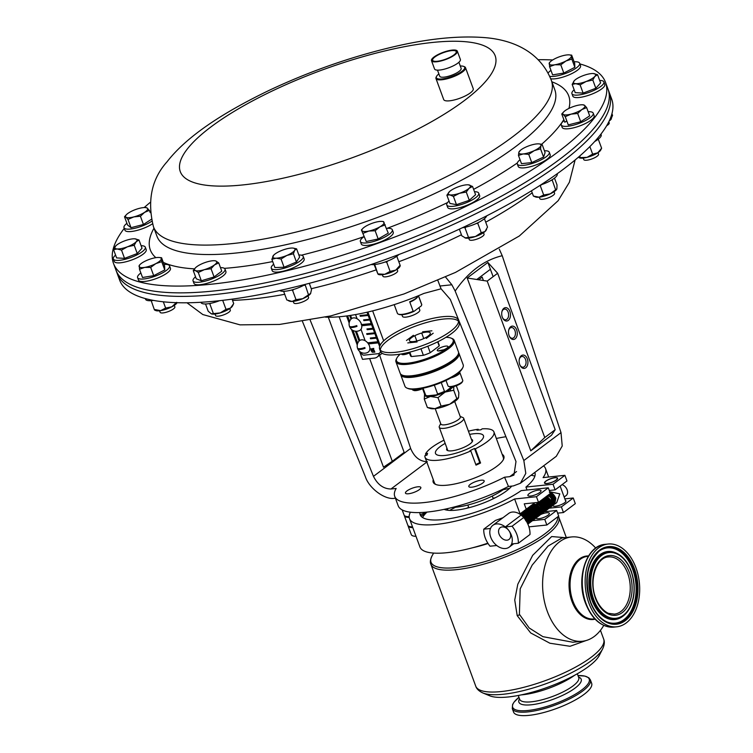 <?xml version="1.0" encoding="UTF-8"?>
<svg xmlns="http://www.w3.org/2000/svg" width="753" height="753" viewBox="0 0 753 753"><rect width="100%" height="100%" fill="white"/><g stroke="black" fill="none" stroke-linecap="round" stroke-linejoin="round"><path stroke-width="1.13" d="M471.406 439.291A13.799 3.812 159.8 0 1 467.839 445.343A13.799 3.812 159.8 0 1 451.819 450.831A13.799 3.812 159.8 0 1 446.962 448.28M452.449 507.437A36.492 10.081 -20.2 0 0 456.186 507.193A36.492 10.081 -20.2 0 0 505.574 487.897M511.739 486.099A38.234 10.561 159.8 0 1 456.026 510.167A38.234 10.561 159.8 0 1 444.157 509.357M426.979 512.087A63.346 17.498 -20.2 0 0 422.518 517.48M534.875 476.131A63.346 17.498 -20.2 0 0 531.053 475.256M521.311 694.878A39.787 10.994 -20.2 0 0 574.614 675.272M435.196 408.653L440.844 424.005A10.382 2.871 -20.2 0 0 441.089 424.353A10.382 2.871 -20.2 0 0 452.28 422.847A10.382 2.871 -20.2 0 0 460.328 416.833L454.69 401.49M440.703 423.61L439.404 426.142A13.027 3.596 -20.2 0 0 439.244 427.299A13.027 3.596 -20.2 0 0 439.554 427.732A13.027 3.596 -20.2 0 0 453.588 425.85A13.027 3.596 -20.2 0 0 463.688 418.301A13.027 3.596 -20.2 0 0 463.387 417.868A13.027 3.596 -20.2 0 0 462.813 417.52L460.187 416.437M496.34 438.472A78.641 21.724 159.8 0 1 505.931 436.712M417.774 486.805A8.189 2.259 -20.2 0 0 409.34 489.478A8.189 2.259 -20.2 0 0 405.453 493.111A8.189 2.259 -20.2 0 0 408.512 493.761A8.189 2.259 -20.2 0 0 416.946 491.088A8.189 2.259 -20.2 0 0 420.833 487.455A8.189 2.259 -20.2 0 0 417.774 486.805M481.12 480.226A8.189 2.259 -20.2 0 0 472.686 482.889A8.189 2.259 -20.2 0 0 468.799 486.532A8.189 2.259 -20.2 0 0 471.858 487.182A8.189 2.259 -20.2 0 0 480.292 484.508A8.189 2.259 -20.2 0 0 484.179 480.875A8.189 2.259 -20.2 0 0 481.12 480.226M502.298 317.192A6.711 4.367 84.1 0 0 502.731 318.161A6.711 4.367 84.1 0 0 508.633 320.129A6.711 4.367 84.1 0 0 509.894 311.488A6.711 4.367 84.1 0 0 505.771 307.648A6.711 4.367 84.1 0 0 502.016 311.29A6.711 4.367 84.1 0 0 502.298 317.192M502.562 317.813A5.393 3.511 84.1 0 0 505.658 319.799A5.393 3.511 84.1 0 0 508.143 312.156A5.393 3.511 84.1 0 0 504.538 309.078A5.393 3.511 84.1 0 0 501.922 311.667M519.994 365.214A5.393 3.511 84.1 0 0 523.1 367.2A5.393 3.511 84.1 0 0 525.585 359.558A5.393 3.511 84.1 0 0 521.98 356.48A5.393 3.511 84.1 0 0 519.363 359.068M519.739 364.593A6.711 4.367 84.1 0 0 520.172 365.563A6.711 4.367 84.1 0 0 526.074 367.53A6.711 4.367 84.1 0 0 527.335 358.889A6.711 4.367 84.1 0 0 523.213 355.049A6.711 4.367 84.1 0 0 519.457 358.692A6.711 4.367 84.1 0 0 519.739 364.593M509.348 336.271A5.393 3.511 84.1 0 0 512.445 338.266A5.393 3.511 84.1 0 0 514.939 330.614A5.393 3.511 84.1 0 0 511.334 327.546A5.393 3.511 84.1 0 0 508.708 330.125M509.094 335.65A6.711 4.367 84.1 0 0 509.517 336.619A6.711 4.367 84.1 0 0 515.428 338.596A6.711 4.367 84.1 0 0 516.68 329.946A6.711 4.367 84.1 0 0 512.558 326.115A6.711 4.367 84.1 0 0 508.802 329.748A6.711 4.367 84.1 0 0 509.094 335.65M437.832 280.417L441.07 288.804L423.911 293.425A97.513 26.939 159.8 0 1 341.984 316.514A97.513 26.939 159.8 0 1 325.352 317.117M502.176 454.341A37.641 10.401 159.8 0 1 503.861 456.186A37.641 10.401 159.8 0 1 486.014 472.903A37.641 10.401 159.8 0 1 447.244 485.167A37.641 10.401 159.8 0 1 433.201 482.184A37.641 10.401 159.8 0 1 433.286 479.68M433.417 482.635A37.641 10.401 159.8 0 1 433.634 480.63M502.524 455.283A37.641 10.401 159.8 0 1 503.992 456.676M441.07 288.804L450.294 299.402L515.993 461.542L513.932 475.077L509.743 476.658L504.557 477.204A78.641 21.724 159.8 0 1 394.723 496.34A78.641 21.724 159.8 0 1 396.163 488.462L390.976 488.998C383.456 488.866 377.62 484.65 373.469 476.348L310.18 320.147M302.471 321.475L365.478 476.988C369.262 488.622 385.432 500.312 394.883 498.241L395.4 498.185M499.277 249.149L502.223 255.709C483.953 260.133 468.262 271.918 455.16 291.044L451.847 284.775L445.531 277.01M451.847 284.775L439.884 286.018M359.567 351.359L362.504 359.341L374.382 358.108A10.486 7.417 -126.9 0 0 377.197 357.035A10.486 7.417 -126.9 0 0 379.427 353.176M383.672 340.855L372.641 310.876M366.956 315.573L366.673 314.82M363.595 347.933A3.276 2.315 -126.9 0 0 364.499 348.488M355.529 325.993A3.276 2.315 -126.9 0 0 356.433 326.548M346.549 315.978L349.166 323.075M351.5 329.419L357.233 345.015M339.132 316.787L392.304 461.297L404.154 452.393L369.648 358.597M328.308 317.211L383.493 467.189L392.304 461.297M373.469 476.348L410.63 448.44L379.644 355.2M410.63 448.44C414.291 457.109 419.854 461.523 427.318 461.702M520.379 483.266L525.792 473.383L523.834 460.535L561.004 432.627L562.227 446.011L556.298 456.299L520.379 483.266L513.33 485.93L508.463 486.438A78.641 21.724 159.8 0 1 398.205 505.8L394.723 496.34M508.463 486.438L504.557 477.204M523.834 460.535L455.16 291.044M483.426 280.521L482.165 277.104L478.616 279.777M487.21 281.104L544.767 437.54L555.196 429.699L497.648 273.273L487.21 281.104L467.189 278.008L487.888 262.458L493.121 276.671M487.888 262.458L497.648 273.273M544.767 437.54L530.771 450.821L551.469 435.272L555.196 429.699M530.771 450.821L467.189 278.008M561.004 432.627L502.223 255.709M426 455.386L425.492 453.993L427.563 453.372L426.979 455.094L424.899 455.716A36.699 10.137 -20.2 0 0 425.04 457.269A36.699 10.137 -20.2 0 0 438.735 460.177A36.699 10.137 -20.2 0 0 470.804 450.943L476.018 465.128A36.699 10.137 -20.2 0 0 480.565 463.001L479.746 462.681L475.802 464.526M503.277 459.763A36.699 10.137 -20.2 0 0 503.324 457.457L493.93 431.921A36.699 10.137 -20.2 0 0 482.165 428.843L480.913 429.784L476.95 430.189L478.202 429.257L478.484 430.029M480.565 463.001L475.35 448.807A36.699 10.137 -20.2 0 0 493.93 431.921M445.164 443.385A25.564 7.059 -20.2 0 0 435.498 453.419A25.564 7.059 -20.2 0 0 445.032 455.443A25.564 7.059 -20.2 0 0 471.35 447.113A25.564 7.059 -20.2 0 0 483.473 435.771A25.564 7.059 -20.2 0 0 473.938 433.737A25.564 7.059 -20.2 0 0 469.608 434.396M478.202 429.257A36.699 10.137 -20.2 0 0 468.432 431.196M443.988 440.194A36.699 10.137 -20.2 0 0 425.492 453.993M425.04 457.269L434.434 482.805A36.699 10.137 -20.2 0 0 435.968 484.537M479.746 462.681L474.522 448.487L469.976 450.623L470.804 450.943M475.35 448.807L474.522 448.487M522.384 516.031L525.189 519.401M523.674 517.518A6.551 4.631 53.1 0 1 525.82 520.822M521.773 515.504A5.629 3.276 57.9 0 1 525.933 520.267A5.629 3.276 57.9 0 1 526.112 520.803M519.928 514.177L520.408 514.139C523.09 514.468 525.246 516.436 526.855 520.041L527.364 523.062M519.749 514.064L520.775 513.866C523.439 514.205 525.556 516.191 527.147 519.824L527.589 523.523M522.554 514.327A5.629 3.276 57.9 0 1 527.251 519.278A5.629 3.276 57.9 0 1 527.665 522.168M519.815 514.035L521.725 513.151C524.408 513.48 526.563 515.447 528.173 519.052L527.9 524.201M520.427 513.49L522.093 512.878C524.756 513.217 526.874 515.203 528.465 518.836L527.919 524.239M523.872 513.339A5.629 3.276 57.9 0 1 528.568 518.29A5.629 3.276 57.9 0 1 528.983 521.18M521.132 513.047L523.043 512.162C525.726 512.492 527.881 514.459 529.491 518.064L528.352 523.815M521.744 512.501L523.41 511.889C526.074 512.228 528.192 514.214 529.783 517.848L529.058 523.373M525.189 512.351A5.629 3.276 57.9 0 1 529.886 517.302A5.629 3.276 57.9 0 1 530.3 520.191M522.45 512.059L524.361 511.174C527.044 511.494 529.199 513.461 530.809 517.076L529.67 522.827M523.062 511.503L524.728 510.892C527.392 511.24 529.51 513.226 531.1 516.859L530.366 522.384M526.507 511.353A5.629 3.276 57.9 0 1 531.204 516.304A5.629 3.276 57.9 0 1 531.618 519.203M523.768 511.071L525.679 510.186C528.361 510.506 530.517 512.473 532.126 516.087L530.987 521.838M524.38 510.515L526.046 509.903C528.71 510.252 530.827 512.238 532.418 515.871L531.684 521.396M527.825 510.365A5.629 3.276 57.9 0 1 532.522 515.316A5.629 3.276 57.9 0 1 532.936 518.215M525.086 510.082L526.996 509.197C529.679 509.517 531.834 511.485 533.444 515.099L532.305 520.841M525.698 509.527L527.364 508.915C530.027 509.263 532.145 511.249 533.736 514.873L533.002 520.408M529.143 509.376A5.629 3.276 57.9 0 1 533.839 514.327A5.629 3.276 57.9 0 1 534.254 517.226M526.403 509.084L528.314 508.2C530.997 508.529 533.152 510.496 534.762 514.111L533.623 519.852M527.015 508.539L528.681 507.927C531.345 508.275 533.463 510.261 535.054 513.885L534.319 519.41M530.46 508.388A5.629 3.276 57.9 0 1 535.157 513.339A5.629 3.276 57.9 0 1 535.571 516.238M527.721 508.096L529.632 507.211C532.315 507.541 534.47 509.508 536.08 513.113L534.941 518.864M528.333 507.55L529.999 506.938C532.663 507.287 534.781 509.273 536.371 512.897L535.637 518.422M531.778 507.4A5.629 3.276 57.9 0 1 536.475 512.351A5.629 3.276 57.9 0 1 536.889 515.25M529.039 507.108L530.94 506.223C533.632 506.553 535.788 508.52 537.397 512.125L536.249 517.876M529.651 506.562L531.317 505.95C533.981 506.289 536.098 508.275 537.689 511.908L536.955 517.433M533.096 506.411A5.629 3.276 57.9 0 1 537.793 511.362A5.629 3.276 57.9 0 1 538.207 514.252M530.357 506.12L532.258 505.235C534.95 505.564 537.105 507.531 538.715 511.136L537.567 516.887M530.969 505.574L532.635 504.962C535.289 505.301 537.416 507.287 539.007 510.92L538.273 516.445M534.414 505.423A5.629 3.276 57.9 0 1 539.11 510.374A5.629 3.276 57.9 0 1 539.525 513.264M531.674 505.131L533.576 504.246C536.268 504.576 538.423 506.543 540.033 510.148L538.884 515.899M532.286 504.585L533.952 503.973C536.607 504.312 538.734 506.298 540.325 509.932L539.59 515.457M535.731 504.435A5.629 3.276 57.9 0 1 540.428 509.386A5.629 3.276 57.9 0 1 540.842 512.275M532.992 504.143L541.351 509.16L540.202 514.911M529.99 534.498A20.971 14.825 -126.9 0 0 528.559 525.81A20.971 14.825 -126.9 0 0 523.73 517.48L512.059 526.243A20.971 14.825 53.1 0 1 518.318 543.261L529.99 534.498M496.754 545.511A13.629 9.638 -126.9 0 0 505.574 548.513A13.629 9.638 -126.9 0 0 509.235 547.12A13.629 9.638 -126.9 0 0 511.607 543.967A13.629 9.638 -126.9 0 0 508.755 530.432A7.342 5.186 53.1 0 1 507.042 540.174A7.342 5.186 53.1 0 1 499.06 534.131A7.342 5.186 53.1 0 1 502.166 526.931A7.342 5.186 53.1 0 1 508.755 530.432A13.629 9.638 -126.9 0 0 505.348 526.94A13.629 9.638 -126.9 0 0 496.528 523.928A13.629 9.638 -126.9 0 0 492.857 525.321A13.629 9.638 -126.9 0 0 490.485 528.484A13.629 9.638 -126.9 0 0 496.754 545.511L490.034 546.207A20.971 14.825 53.1 0 1 485.214 537.868A20.971 14.825 53.1 0 1 483.774 529.18L495.446 520.417L502.966 517.735M483.774 529.18L490.485 528.484M492.857 525.321L508.68 513.442A13.629 9.638 53.1 0 1 521.161 515.061L505.348 526.94L512.059 526.243M523.73 517.48L521.161 515.061M518.318 543.261L511.607 543.967M554.086 504.576L554.81 499.051L550.227 493.544A5.629 3.276 57.9 0 1 554.914 498.495A5.629 3.276 57.9 0 1 555.337 501.394M552.316 503.475A5.629 3.276 57.9 0 1 551.375 503.079M550.716 502.665A5.629 3.276 57.9 0 1 547.666 498.533A5.629 3.276 57.9 0 1 547.422 497.752M549.389 492.377C552.081 492.697 554.227 494.665 555.836 498.279L554.697 504.021M549.756 491.756L559.799 493.846L556.731 502.599L555.234 503.729M552.231 502.383L551.102 499.578M550.735 495.832L550.462 495.295M546.038 481.129A6.645 1.835 -20.2 0 0 544.814 482.908A6.645 1.835 -20.2 0 0 549.379 483.05A6.645 1.835 -20.2 0 0 556.062 480.094A6.645 1.835 -20.2 0 0 557.286 478.315A6.645 1.835 -20.2 0 0 552.73 478.174A6.645 1.835 -20.2 0 0 546.038 481.129M560.147 486.099L565.832 501.545M562.077 484.65A6.551 4.631 53.1 0 1 567.122 489.77A6.551 4.631 53.1 0 1 566.124 495.549L564.166 497.018M553.38 505.009L554.528 499.267L549.869 493.817A5.629 3.276 57.9 0 1 554.519 498.75A5.629 3.276 57.9 0 1 554.97 500.98M552.269 503.804A5.629 3.276 57.9 0 1 551.412 503.55M550.885 503.286A5.629 3.276 57.9 0 1 548.909 501.592M547.713 499.804A5.629 3.276 57.9 0 1 547.262 498.778A5.629 3.276 57.9 0 1 546.885 497.347M549.841 503.945A5.629 3.276 57.9 0 0 550.998 504.463L549.775 503.71M546.819 496.707A5.629 3.276 57.9 0 1 546.819 496.105M546.085 498.213L545.897 497.291M547.262 496.914A5.629 3.276 57.9 0 1 547.224 495.803L551.281 506.694L550.744 506.995M548.551 494.806L553.21 500.256L552.062 506.007M551.855 506.072L551.187 506.176M554.02 502.383A5.629 3.276 57.9 0 0 553.596 499.484A5.629 3.276 57.9 0 0 548.909 494.542L553.493 500.039L552.768 505.564M551.94 504.774A5.629 3.276 57.9 0 1 551.394 504.83M550.951 504.792A5.629 3.276 57.9 0 1 549.954 504.472M547.968 504.303L545.021 499.992M551.281 506.694L547.591 495.53A5.629 3.276 57.9 0 1 552.278 500.481A5.629 3.276 57.9 0 1 552.702 503.371M552.382 504.444A5.629 3.276 57.9 0 1 551.648 505.263A5.629 3.276 57.9 0 1 551.356 505.414M550.725 505.564A5.629 3.276 57.9 0 1 550.076 505.536M548.08 504.642A5.629 3.276 57.9 0 1 545.031 500.51A5.629 3.276 57.9 0 1 544.786 499.738M552.335 502.957A5.629 3.276 57.9 0 1 551.347 505.442L551.648 505.263M550.622 505.771A5.629 3.276 57.9 0 1 550.076 505.818M548.259 505.263A5.629 3.276 57.9 0 1 546.273 503.569M545.078 501.78A5.629 3.276 57.9 0 1 544.626 500.764A5.629 3.276 57.9 0 1 544.25 499.324M545.501 497.808A5.629 3.276 57.9 0 1 545.501 497.093M551.017 503.945A5.629 3.276 57.9 0 1 550.029 506.43L550.33 506.251A5.629 3.276 57.9 0 1 550.038 506.402M548.316 506.769A5.629 3.276 57.9 0 1 547.318 506.449M545.643 505.291A5.629 3.276 57.9 0 1 544.956 504.566M543.76 502.769A5.629 3.276 57.9 0 1 543.355 501.884M545.972 498.128A5.629 3.276 57.9 0 1 545.906 496.792L549.963 507.682L550.857 502.016L546.273 496.519A5.629 3.276 57.9 0 1 550.97 501.47A5.629 3.276 57.9 0 1 551.384 504.359M551.064 505.432A5.629 3.276 57.9 0 1 550.33 506.251M547.139 505.687L548.363 506.44A5.629 3.276 57.9 0 1 547.205 505.922M550.311 507.418L549.568 507.786M547.44 507.804A5.629 3.276 57.9 0 0 547.986 507.748L547.44 507.597M549.963 507.682L549.426 507.983M542.866 499.785A5.629 3.276 57.9 0 1 542.866 499.07M543.337 500.105A5.629 3.276 57.9 0 1 543.28 498.768L547.327 509.668L546.791 509.96M548.382 505.922A5.629 3.276 57.9 0 1 547.393 508.407M544.306 508.237A5.629 3.276 57.9 0 1 542.32 506.543M541.125 504.745A5.629 3.276 57.9 0 1 540.673 503.729A5.629 3.276 57.9 0 1 540.296 502.298M547.327 509.668L548.222 503.992L543.638 498.495A5.629 3.276 57.9 0 1 548.335 503.446A5.629 3.276 57.9 0 1 548.749 506.336M544.127 507.616A5.629 3.276 57.9 0 1 541.078 503.475A5.629 3.276 57.9 0 1 540.833 502.703M544.598 497.771L549.257 503.22L548.109 508.972M544.956 497.507L549.539 503.004L548.815 508.529M544.014 507.268L541.068 502.966M547.685 509.395L546.932 509.762M544.41 509.405L543.186 508.651M544.052 509.668L543.337 509.263M539.082 502.863L538.95 502.016M539.496 503.155L539.252 501.79M541.962 499.757L546.622 505.197L545.473 510.948M542.32 499.484L546.913 504.981L546.179 510.506M544.372 509.743A5.629 3.276 57.9 0 1 543.365 509.423M540.645 500.745L545.304 506.195L544.692 511.645L545.596 505.969L541.002 500.472A5.629 3.276 57.9 0 1 545.699 505.423A5.629 3.276 57.9 0 1 546.113 508.322M544.137 510.506A5.629 3.276 57.9 0 1 543.487 510.487M538.913 502.759A5.629 3.276 57.9 0 1 538.922 502.044M544.428 508.896A5.629 3.276 57.9 0 1 543.44 511.381M544.795 509.31A5.629 3.276 57.9 0 0 544.381 506.411A5.629 3.276 57.9 0 0 539.685 501.46L544.278 506.957L543.732 512.369L542.979 512.727M539.327 501.733L543.374 512.633L542.838 512.925M544.692 511.645L544.155 511.936M544.033 510.713A5.629 3.276 57.9 0 1 543.487 510.769M537.369 502.467L542.668 508.171L541.52 513.923M538.207 502.373L542.96 507.955L542.226 513.48M537.049 503.446A5.629 3.276 57.9 0 1 541.746 508.397A5.629 3.276 57.9 0 1 542.16 511.287M536.673 503.701A5.629 3.276 57.9 0 1 541.341 508.642A5.629 3.276 57.9 0 1 541.793 510.873M533.604 503.588L541.642 508.943L540.908 514.468M552.043 504.576A5.629 3.276 57.9 0 1 551.394 504.548M550.641 504.726L549.925 504.312M545.671 497.912L545.539 497.065M550.537 507.061L549.869 507.164M551.629 506.43L550.885 506.797M550.659 506.844L549.944 506.882M543.45 500.19L543.261 499.277M545.774 481.158A6.993 1.93 159.8 0 1 552.815 478.042A6.993 1.93 159.8 0 1 557.615 478.202A6.993 1.93 159.8 0 1 556.326 480.066A6.993 1.93 159.8 0 1 549.285 483.181A6.993 1.93 159.8 0 1 544.494 483.021A6.993 1.93 159.8 0 1 545.774 481.158M552.796 505.555A6.993 1.93 -20.2 0 0 552.824 505.687A6.993 1.93 -20.2 0 0 557.625 505.837A6.993 1.93 -20.2 0 0 564.665 502.722A6.993 1.93 -20.2 0 0 565.945 500.858A6.993 1.93 -20.2 0 0 565.409 500.416M409.152 516.643A19.136 5.29 159.8 0 1 404.06 514.986L402.187 509.913M527.015 490.015L525.933 487.059L553.041 484.245L555.112 489.883L566.971 480.969L564.901 475.341L543.073 477.6A72.476 20.02 -20.2 0 0 545.539 468.592A72.476 20.02 -20.2 0 0 543.525 465.881M425.859 512.567A19.136 5.29 159.8 0 1 420.127 514.591M408.004 525.566A19.136 5.29 -20.2 0 0 408.088 525.961A19.136 5.29 -20.2 0 0 412.804 527.618M415.995 536.277A19.136 5.29 159.8 0 1 411.279 534.621L408.088 525.961M564.844 498.872L573.231 497.997L561.38 506.901L549.276 508.162M573.231 497.997L575.311 503.635L563.451 512.539L561.38 506.901M563.451 512.539L557.625 513.141M553.041 484.245L564.901 475.341M555.112 489.883L549.285 490.485M544.428 501.056L543.657 498.957M534.837 472.413A61.115 16.886 159.8 0 1 525.933 487.059M539.732 492.528A6.993 1.93 -20.2 0 0 541.012 490.664A6.993 1.93 -20.2 0 0 536.211 490.514A6.993 1.93 -20.2 0 0 529.171 493.629A6.993 1.93 -20.2 0 0 527.891 495.493A6.993 1.93 -20.2 0 0 532.691 495.643A6.993 1.93 -20.2 0 0 539.732 492.528M536.192 517.951A6.993 1.93 -20.2 0 0 536.23 518.149A6.993 1.93 -20.2 0 0 541.021 518.309A6.993 1.93 -20.2 0 0 548.071 515.193A6.993 1.93 -20.2 0 0 549.351 513.33A6.993 1.93 -20.2 0 0 541.134 514.318M424.4 513.471A19.136 5.29 159.8 0 1 426.236 512.84M412.522 526.855A19.136 5.29 159.8 0 1 407.815 525.208L404.333 515.749A19.136 5.29 -20.2 0 0 409.199 517.405M424.993 512.906A66.791 18.458 -20.2 0 0 422.697 515.221A21.235 5.864 159.8 0 1 420.767 515.852M538.517 502.345L536.437 496.707L548.297 487.803L550.368 493.441L538.517 502.345L524.257 503.823L526.225 509.169M532.729 520.624L544.777 519.372L556.636 510.468L544.588 511.72M544.777 519.372L546.847 525.01L528.917 526.865M556.636 510.468L558.707 516.097L546.847 525.01M548.297 487.803L521.189 490.617A61.115 16.886 159.8 0 1 456.779 517.302A61.115 16.886 159.8 0 1 419.892 512.567M410.385 512.191A72.476 20.02 -20.2 0 0 409.5 518.648A72.476 20.02 -20.2 0 0 514.619 498.975L536.437 496.707M487.84 543.177A72.476 20.02 159.8 0 1 419.91 546.942L409.5 518.648M520.059 513.762L514.619 498.975M598.4 127.944A262.148 72.429 159.8 0 1 336.883 268.426A262.148 72.429 159.8 0 1 117.289 273.716A262.148 72.429 159.8 0 0 202.463 295.618A262.148 72.429 159.8 0 0 477.939 212.675A262.148 72.429 159.8 0 0 609.328 92.685A262.148 72.429 159.8 0 1 598.4 127.944M119.652 280.125A262.148 72.429 -20.2 0 0 339.236 274.836A262.148 72.429 -20.2 0 0 600.753 134.354A262.148 72.429 -20.2 0 0 611.69 99.095L608.029 89.146A262.148 72.429 159.8 0 1 476.63 209.136A262.148 72.429 159.8 0 1 201.164 292.089A262.148 72.429 159.8 0 1 115.99 270.186L119.652 280.125M401.867 314.726L402.488 316.392A9.224 2.551 -20.2 0 0 405.923 317.126A9.224 2.551 -20.2 0 0 415.43 314.123A9.224 2.551 -20.2 0 0 419.807 310.02L418.932 307.657M394.205 304.636L397.396 313.323A12.942 3.577 -20.2 0 0 398.271 314.105A12.942 3.577 -20.2 0 0 402.224 314.349A12.942 3.577 -20.2 0 0 413.171 311.253L414.028 311.337L421.313 305.859L421.746 304.814A12.942 3.577 -20.2 0 0 421.689 304.391L418.489 295.703M409.698 301.793A12.942 3.577 -20.2 0 0 418.047 296.089L417.68 296.814A12.312 3.398 159.8 0 1 410.545 301.887L409.698 301.793L413.171 311.253M421.746 304.814L418.404 295.741M414.028 311.337A12.312 3.398 159.8 0 1 402.789 314.65A12.312 3.398 159.8 0 1 399.024 314.415L398.271 314.105M579.895 63.93A262.148 72.429 159.8 0 1 605.534 82.378A262.148 72.429 159.8 0 1 594.606 117.637A262.148 72.429 159.8 0 1 333.09 258.119A262.148 72.429 159.8 0 1 113.496 263.409A262.148 72.429 159.8 0 1 124.254 228.375M605.534 82.378L608.029 89.146A262.148 72.429 159.8 0 1 597.091 124.414A262.148 72.429 159.8 0 1 335.584 264.896A262.148 72.429 159.8 0 1 115.99 270.186L113.496 263.409M144.209 207.546A262.148 72.429 159.8 0 1 150.082 202.51M538.207 59.713A262.148 72.429 159.8 0 1 552.664 59.976M438.867 73.907A15.098 4.17 -20.2 0 0 436.985 75.714A15.098 4.17 -20.2 0 0 436.533 76.401A15.098 4.17 -20.2 0 0 446.962 78.011A15.098 4.17 -20.2 0 0 464.064 69.351A15.098 4.17 -20.2 0 0 463.679 66.415A15.098 4.17 -20.2 0 0 460.29 66.029M463.679 66.415L464.441 66.725A15.728 4.349 159.8 0 1 465.495 67.666A15.728 4.349 159.8 0 1 464.836 69.784A15.728 4.349 159.8 0 1 449.146 78.208A15.728 4.349 159.8 0 1 435.968 78.528A15.728 4.349 159.8 0 1 436.166 77.126L436.533 76.401M465.495 67.666L473.232 88.703A15.728 4.349 159.8 0 1 472.573 90.821A15.728 4.349 159.8 0 1 456.883 99.245A15.728 4.349 159.8 0 1 443.705 99.565L435.968 78.528M445.917 76.872A10.693 2.956 -20.2 0 0 456.836 72.853M462.822 367.577L462.323 368.546A30.195 8.339 159.8 0 1 457.156 373.912A30.195 8.339 159.8 0 1 430.801 386.251A30.195 8.339 159.8 0 1 408.032 388.52L407.025 388.106A31.042 8.575 -20.2 0 0 430.424 385.771A31.042 8.575 -20.2 0 0 457.513 373.093A31.042 8.575 -20.2 0 0 462.822 367.577A31.042 8.575 -20.2 0 0 463.199 364.81L458.991 353.364A31.042 8.575 159.8 0 1 453.297 361.647A31.042 8.575 159.8 0 1 422.028 375.474A31.042 8.575 159.8 0 1 400.737 374.796A31.042 8.575 159.8 0 1 400.587 373.996M458.586 352.658A31.042 8.575 159.8 0 1 458.991 353.364M402.789 375.342A30.195 8.339 -20.2 0 0 425.389 373.488A30.195 8.339 -20.2 0 0 452.384 360.96A30.195 8.339 -20.2 0 0 457.777 355.115M400.737 374.796L404.945 386.242A31.042 8.575 -20.2 0 0 407.025 388.106M434.349 385.131L437.606 393.979A15.305 4.226 -20.2 0 0 444.468 391.362L445.748 391.362L451.706 386.891M444.468 391.362L441.23 382.552M422.471 388.322L424.673 394.318A15.305 4.226 -20.2 0 0 425.661 395.221L423.073 388.2M426.706 395.654A14.467 4 159.8 0 0 427.28 395.833L426.706 395.654A14.467 4 159.8 0 1 426.49 395.551M427.28 395.833L436.542 394.873L437.606 393.979M400.285 354.117A30.195 8.339 -20.2 0 0 396.84 358.108A30.195 8.339 -20.2 0 0 413.293 362.334A30.195 8.339 -20.2 0 0 447.621 347.999A30.195 8.339 -20.2 0 0 451.132 338.135A30.195 8.339 -20.2 0 0 445.927 337.325M451.132 338.135L452.139 338.549A31.042 8.575 159.8 0 1 454.228 340.412A31.042 8.575 159.8 0 1 448.534 348.686A31.042 8.575 159.8 0 1 417.266 362.522A31.042 8.575 159.8 0 1 395.965 361.845A31.042 8.575 159.8 0 1 396.342 359.077L396.84 358.108M395.965 361.845L400.172 373.29A31.042 8.575 -20.2 0 0 402.262 375.145A31.042 8.575 -20.2 0 0 425.661 372.82A31.042 8.575 -20.2 0 0 452.741 360.132A31.042 8.575 -20.2 0 0 458.059 354.616A31.042 8.575 -20.2 0 0 458.436 351.849L454.228 340.412M443.639 349.825A31.042 8.575 -20.2 0 0 438.095 350.945M458.059 354.616L457.56 355.585A30.195 8.339 159.8 0 1 452.384 360.96A30.195 8.339 159.8 0 1 426.038 373.3A30.195 8.339 159.8 0 1 403.269 375.568L402.262 375.145M420.965 348.761L423.374 355.312A15.305 4.226 -20.2 0 0 430.245 352.696L427.855 346.201M433.21 333.231L426.283 338.436M430.245 352.696L439.187 345.985A15.305 4.226 -20.2 0 0 439.187 345.081L437.945 341.702M437.662 341.843L439.187 345.985M422.631 331.781L431.893 330.812M421.699 333.033L423.741 338.586M401.641 353.891A5.704 1.572 -20.2 0 0 404.013 354.616A5.704 1.572 -20.2 0 0 409.434 352.893M409.208 352.272L410.451 355.651A15.305 4.226 -20.2 0 0 411.43 356.555L423.374 355.312M446.943 348.074A5.704 1.572 -20.2 0 0 445.861 346.098A5.704 1.572 -20.2 0 0 438.321 348.968A5.704 1.572 -20.2 0 0 439.404 350.936A5.704 1.572 -20.2 0 0 446.943 348.074M416.804 341.005L414.847 335.678M406.479 340.497L413.416 335.292M411.43 356.555L409.801 352.122M417.068 341.947L407.806 342.907M412.268 389.301L412.371 389.602A7.869 2.174 -20.2 0 0 412.898 390.073A7.869 2.174 -20.2 0 0 421.642 388.473M422.584 388.642A7.078 1.958 159.8 0 1 413.849 390.459L412.898 390.073M462.671 381.169L462.201 382.072A7.078 1.958 159.8 0 1 459.688 384.181A7.078 1.958 159.8 0 1 449.475 386.76L448.534 386.364A7.869 2.174 -20.2 0 0 459.876 383.503A7.869 2.174 -20.2 0 0 462.671 381.169A7.869 2.174 -20.2 0 0 462.766 380.463L459.81 372.424A7.869 2.174 159.8 0 1 456.92 375.465A7.869 2.174 159.8 0 1 450.925 377.902M455.424 375.145A7.078 1.958 -20.2 0 0 456.205 374.721A7.078 1.958 -20.2 0 0 458.671 372.707M445.992 380.434L448.007 385.894A7.869 2.174 -20.2 0 0 448.534 386.364M394.638 352.395A41.942 11.587 -20.2 0 0 438.114 338.831A41.942 11.587 -20.2 0 0 458.351 320.034A41.942 11.587 -20.2 0 0 443.329 316.646A41.942 11.587 -20.2 0 0 399.852 330.2A41.942 11.587 -20.2 0 0 379.625 348.997A41.942 11.587 -20.2 0 0 394.638 352.395M379.625 348.997L380.481 351.35A41.942 11.587 -20.2 0 0 395.504 354.738A41.942 11.587 -20.2 0 0 438.98 341.184A41.942 11.587 -20.2 0 0 459.208 322.378L458.351 320.034M458.549 321.296A41.942 11.587 -20.2 0 0 444.195 318.99A41.942 11.587 -20.2 0 0 402.61 331.602A41.942 11.587 -20.2 0 0 380.284 350.089M413.388 341.608A11.135 3.078 -20.2 0 0 428.128 336.083A11.135 3.078 -20.2 0 0 426.311 332.12A11.135 3.078 -20.2 0 0 411.562 337.645A11.135 3.078 -20.2 0 0 413.388 341.608M458.276 398.177A15.728 4.349 159.8 0 1 458.229 398.252L458.549 397.603L456.836 398.695L453.73 390.252L445.155 392.059A15.728 4.349 159.8 0 1 430.424 396.464A15.728 4.349 -20.2 0 1 424.588 394.196A15.728 4.349 -20.2 0 1 424.607 394.139L424.268 399.071L430.424 396.464L437.982 397.65L441.089 406.083L449.654 404.276A15.728 4.349 159.8 0 1 434.923 408.691L441.089 406.083M437.982 397.65L445.155 392.059A15.728 4.349 -20.2 0 0 453.306 386.618M424.268 399.071L427.375 407.505L430.405 408.493A15.728 4.349 159.8 0 0 434.923 408.691L427.375 407.505M456.299 385.734L458.869 392.727L458.549 397.603M453.73 390.252L453.805 386.505M456.836 398.695L449.654 404.276A15.728 4.349 159.8 0 0 458.229 398.252M378.27 342.897L377.846 341.758L367.935 342.784L368.358 343.923L378.288 342.879L379.625 346.502M376.528 338.163L376.246 337.41L370.297 338.031L370.57 338.784L376.556 338.144L377.874 341.74L367.963 342.784M374.862 333.626L374.58 332.864L366.664 333.692L366.937 334.445L374.881 333.607L376.274 337.391L370.325 338.022M373.187 329.089L372.914 328.327L366.956 328.948L367.238 329.701L373.215 329.07L374.608 332.854L366.692 333.692M361.675 325.767L371.587 324.731L371.173 323.602L361.252 324.628M369.845 320.006L369.572 319.253L363.614 319.865L363.897 320.627L369.874 319.987L371.191 323.583L361.544 324.581A7.191 5.083 53.1 0 0 353.486 317.898A7.191 5.083 53.1 0 0 351.114 319.027A7.238 7.238 0 0 0 359.699 330.454A7.191 5.083 53.1 0 0 361.76 325.757M361.082 352.413L361.327 353.082A2.513 1.779 -126.9 0 0 364.066 355.152L378.006 353.703A5.45 3.859 -126.9 0 0 379.465 353.148A5.45 3.859 -126.9 0 0 380.547 351.5M374.853 352.169L374.232 350.484L374.853 352.169M372.434 350.484L372.424 352.413L371.069 350.625L371.05 348.686L372.434 350.484M371.587 324.731L372.933 328.308L366.984 328.948M369.572 319.253L363.643 319.865M369.591 319.234L367.925 314.688L360 315.516L360.282 316.269L368.17 315.451M367.925 314.688L367.012 312.222M347.622 315.836L349.637 321.296M351.651 326.764L351.924 327.527M353.006 330.463L357.713 343.236M359.727 348.705L360 349.467M365.177 340.733L360.979 329.325M357.101 318.792L355.548 314.575M362.137 348.328A3.774 2.673 -126.9 0 0 362.852 348.978M349.656 315.545L350.992 319.159M353.675 326.473L353.957 327.226M355.425 331.216L359.059 341.1M372.989 348.63L373.714 348.366L373.742 352.423L373.535 348.761L372.951 348.912L373.027 350.23L372.255 349.439L372.396 348.545L372.989 348.63M379.465 353.148L380.227 352.583A5.45 3.859 -126.9 0 0 380.802 351.99M380.133 345.251L367.906 312.015M360.941 315.413L368.001 314.98M350.578 315.403L351.717 318.519M354.569 326.265L354.851 327.018M356.414 331.273L359.793 340.46M363.191 348.055A3.774 2.673 -126.9 0 0 363.991 348.658M354.597 327.084A3.981 2.814 53.1 0 1 353.901 326.425M352.395 327.489A7.229 1.995 -20.2 0 0 356.997 326.35A4.782 3.379 -126.9 0 0 356.715 325.597A7.229 1.995 159.8 0 1 352.112 326.727A7.229 1.995 159.8 0 1 349.533 326.341A4.782 3.379 -126.9 0 0 349.806 327.103A7.229 1.995 -20.2 0 0 352.395 327.489M351.867 327.527A7.191 5.083 53.1 0 1 351.35 326.774M362.664 349.025A3.981 2.814 53.1 0 1 361.977 348.366M360.461 349.43A7.229 1.995 -20.2 0 0 365.064 348.291A4.782 3.379 -126.9 0 0 364.791 347.538A7.229 1.995 159.8 0 1 360.188 348.667A7.229 1.995 159.8 0 1 357.6 348.281A4.782 3.379 -126.9 0 0 357.882 349.044A7.229 1.995 -20.2 0 0 360.461 349.43M368.452 343.914A7.191 5.083 53.1 0 1 367.765 352.395A7.238 7.238 0 0 1 359.19 340.968A7.191 5.083 53.1 0 1 361.553 339.848A7.191 5.083 53.1 0 1 368.226 343.575M359.943 349.467A7.191 5.083 53.1 0 1 359.416 348.724M550.961 70.349A17.027 4.706 -20.2 0 0 548.099 73.126M549.671 76.288A17.027 4.706 -20.2 0 0 571.856 70.66A17.027 4.706 -20.2 0 0 579.641 63.252A17.027 4.706 -20.2 0 0 574.134 61.821M550.744 78.773A17.027 4.706 -20.2 0 0 572.76 73.116A17.027 4.706 -20.2 0 0 580.544 65.709L579.641 63.252M574.163 89.833A17.027 4.706 -20.2 0 0 571.922 93.673A17.027 4.706 -20.2 0 0 590.192 91.97A17.027 4.706 -20.2 0 0 603.887 81.917A17.027 4.706 -20.2 0 0 599.689 80.449M571.922 93.673L572.826 96.139A17.027 4.706 -20.2 0 0 591.096 94.426A17.027 4.706 -20.2 0 0 604.791 84.374L603.887 81.917M564.176 120.546A17.027 4.706 -20.2 0 0 561.258 124.932A17.027 4.706 -20.2 0 0 573.268 125.214A17.027 4.706 -20.2 0 0 593.223 113.166A17.027 4.706 -20.2 0 0 588.159 111.717M561.258 124.932L562.162 127.389A17.027 4.706 -20.2 0 0 574.172 127.681A17.027 4.706 -20.2 0 0 594.126 115.623L593.223 113.166M520.05 159.749A17.027 4.706 -20.2 0 0 517.311 164.003A17.027 4.706 -20.2 0 0 523.664 165.349A17.027 4.706 -20.2 0 0 541.2 159.805A17.027 4.706 -20.2 0 0 549.276 152.238A17.027 4.706 -20.2 0 0 544.428 150.779M517.311 164.003L518.215 166.46A17.027 4.706 -20.2 0 0 524.568 167.815A17.027 4.706 -20.2 0 0 542.104 162.262A17.027 4.706 -20.2 0 0 550.179 154.704L549.276 152.238M449.052 201.079A17.027 4.706 -20.2 0 0 446.774 204.948A17.027 4.706 -20.2 0 0 448.939 206.256A17.027 4.706 -20.2 0 0 467.782 202.115A17.027 4.706 -20.2 0 0 478.729 193.192A17.027 4.706 -20.2 0 0 476.564 191.874A17.027 4.706 -20.2 0 0 474.494 191.714M446.774 204.948L447.677 207.404A17.027 4.706 -20.2 0 0 449.842 208.722A17.027 4.706 -20.2 0 0 468.686 204.571A17.027 4.706 -20.2 0 0 479.642 195.648L478.729 193.192M363.897 236.706A17.027 4.706 -20.2 0 0 360.376 241.534A17.027 4.706 -20.2 0 0 360.452 241.713A17.027 4.706 -20.2 0 0 378.307 239.953A17.027 4.706 -20.2 0 0 392.341 229.778A17.027 4.706 -20.2 0 0 392.257 229.599A17.027 4.706 -20.2 0 0 386.524 228.375M361.224 243.812A17.027 4.706 -20.2 0 0 361.28 243.991A17.027 4.706 -20.2 0 0 361.355 244.17A17.027 4.706 -20.2 0 0 379.211 242.41A17.027 4.706 -20.2 0 0 393.245 232.235L392.341 229.778M273.678 264.218A17.027 4.706 -20.2 0 0 271.692 266.317A17.027 4.706 -20.2 0 0 271.278 268.19A17.027 4.706 -20.2 0 0 286.065 267.691A17.027 4.706 -20.2 0 0 302.819 258.317A17.027 4.706 -20.2 0 0 303.243 256.434A17.027 4.706 -20.2 0 0 298.837 254.966M271.278 268.19L272.181 270.656A17.027 4.706 -20.2 0 0 286.968 270.148A17.027 4.706 -20.2 0 0 303.732 260.773A17.027 4.706 -20.2 0 0 304.146 258.891L303.243 256.434M195.545 276.803A17.027 4.706 -20.2 0 0 193.041 280.869A17.027 4.706 -20.2 0 0 204.731 281.236A17.027 4.706 -20.2 0 0 221.881 273.65A17.027 4.706 -20.2 0 0 225.006 269.103A17.027 4.706 -20.2 0 0 220.469 267.635M193.041 280.869L193.945 283.326A17.027 4.706 -20.2 0 0 205.635 283.693A17.027 4.706 -20.2 0 0 222.784 276.106A17.027 4.706 -20.2 0 0 225.909 271.56L225.006 269.103M140.858 272.963A17.027 4.706 -20.2 0 0 137.583 277.622A17.027 4.706 -20.2 0 0 161.763 273.273A17.027 4.706 -20.2 0 0 169.547 265.856A17.027 4.706 -20.2 0 0 164.032 264.435M137.583 277.622L138.486 280.078A17.027 4.706 -20.2 0 0 162.667 275.73A17.027 4.706 -20.2 0 0 170.451 268.313L169.547 265.856M115.576 255.107A17.027 4.706 -20.2 0 0 113.336 258.947A17.027 4.706 -20.2 0 0 131.606 257.234A17.027 4.706 -20.2 0 0 145.301 247.191A17.027 4.706 -20.2 0 0 141.103 245.713M113.336 258.947L114.24 261.404A17.027 4.706 -20.2 0 0 132.509 259.7A17.027 4.706 -20.2 0 0 146.204 249.648L145.301 247.191M126.918 223.312A17.027 4.706 -20.2 0 0 124 227.698A17.027 4.706 -20.2 0 0 136.011 227.99A17.027 4.706 -20.2 0 0 151.748 221.26M124 227.698L124.904 230.154A17.027 4.706 -20.2 0 0 136.914 230.446A17.027 4.706 -20.2 0 0 152.473 223.829M550.631 64.899A11.784 3.257 -20.2 0 0 554.839 64.777A11.784 3.257 -20.2 0 0 565.955 60.993A11.784 3.257 -20.2 0 0 571.395 56.155A11.784 3.257 -20.2 0 0 569.315 54.884A11.784 3.257 -20.2 0 0 565.729 55.091A11.784 3.257 -20.2 0 0 554.613 58.875A11.784 3.257 -20.2 0 0 550.132 61.944A11.784 3.257 -20.2 0 0 549.163 63.713A11.784 3.257 -20.2 0 0 550.631 64.899M549.436 62.697L549.586 66.631L554.839 64.777L560.778 64.824L565.955 60.993L571.819 59.073L574.859 67.318L574.708 63.384L571.668 55.138L569.315 54.884M560.778 64.824L563.818 73.06L574.859 67.318M571.819 59.073L571.668 55.138M549.586 66.631L552.617 74.876L563.818 73.06M573.494 82.755A11.784 3.257 -20.2 0 0 575.781 83.677A11.784 3.257 -20.2 0 0 586.107 81.493A11.784 3.257 -20.2 0 0 594.842 76.42A11.784 3.257 -20.2 0 0 593.552 73.549A11.784 3.257 -20.2 0 0 593.26 73.53A11.784 3.257 -20.2 0 0 582.944 75.724A11.784 3.257 -20.2 0 0 574.37 80.609A11.784 3.257 -20.2 0 0 574.2 80.797A11.784 3.257 -20.2 0 0 573.494 82.755M574.341 80.646L572.167 84.392L575.781 83.677L580.102 84.863L586.107 81.493L592.809 80.016L595.839 88.261L600.612 82.952L597.581 74.716L593.26 73.53M580.102 84.863L583.133 93.099L595.839 88.261M592.809 80.016L594.842 76.42L597.581 74.716M572.167 84.392L575.198 92.638L583.133 93.099M609.186 122.861A7.869 2.174 159.8 0 1 609.205 122.918A7.869 2.174 159.8 0 1 606.673 125.742M563.159 114.39L565.239 116.677L571.113 114.127L577.673 113.477L581.815 109.59L586.643 107.604L584.563 105.326A11.784 3.257 -20.2 0 0 582.888 104.808A11.784 3.257 -20.2 0 0 576.61 105.589A11.784 3.257 -20.2 0 0 565.908 110.117A11.784 3.257 -20.2 0 0 563.159 114.39A11.784 3.257 -20.2 0 0 571.113 114.127A11.784 3.257 -20.2 0 0 581.815 109.59A11.784 3.257 -20.2 0 0 584.563 105.326L583.18 104.94M566.811 120.932L564.806 122.25L561.766 114.004L563.517 112.065M565.239 116.677L568.27 124.913L580.714 121.722L589.684 115.849L586.643 107.604M577.673 113.477L580.714 121.722M597.986 152.661L598.541 154.167A7.869 2.174 159.8 0 1 598.324 155.071A7.869 2.174 159.8 0 1 590.55 159.382A7.869 2.174 159.8 0 1 583.782 159.598L583.227 158.092M519.984 150.948L518.873 152.228L518.459 155.419L523.25 153.932A11.784 3.257 -20.2 0 0 534.291 150.628A11.784 3.257 -20.2 0 0 540.955 145.621A11.784 3.257 -20.2 0 0 538.941 143.879A11.784 3.257 -20.2 0 0 536.578 143.927A11.784 3.257 -20.2 0 0 525.538 147.23A11.784 3.257 -20.2 0 0 521.114 149.772A11.784 3.257 -20.2 0 0 519.758 150.939A11.784 3.257 -20.2 0 0 518.873 152.228A11.784 3.257 -20.2 0 0 523.25 153.932L528.738 154.346L534.291 150.628L540.541 148.812L540.955 145.621L542.066 144.341L539.157 143.898M542.066 144.341L545.097 152.586L543.572 157.057L540.541 148.812M528.738 154.346L531.769 162.592L543.572 157.057M518.459 155.419L521.49 163.655L531.769 162.592M554.039 191.733L554.594 193.239A7.869 2.174 159.8 0 1 553.079 195.385A7.869 2.174 159.8 0 1 545.172 198.848A7.869 2.174 159.8 0 1 539.835 198.67L539.28 197.164M453.843 188.739A11.784 3.257 -20.2 0 0 449.673 191.441A11.784 3.257 -20.2 0 0 449.221 191.883A11.784 3.257 -20.2 0 0 449.805 194.858A11.784 3.257 -20.2 0 0 459.499 193.286A11.784 3.257 -20.2 0 0 469.063 188.306A11.784 3.257 -20.2 0 0 468.931 184.899A11.784 3.257 -20.2 0 0 468.404 184.824A11.784 3.257 -20.2 0 0 459.236 186.471A11.784 3.257 -20.2 0 0 453.843 188.739M449.673 191.441L446.877 195.187L449.805 194.858L453.428 196.411L456.469 204.656L469.298 200.298L475.585 194.707L472.555 186.462L468.404 184.824M446.877 195.187L449.918 203.432L456.469 204.656M453.428 196.411L459.499 193.286L466.267 192.053L469.298 200.298M466.267 192.053L469.063 188.306L472.555 186.462M483.501 232.686L484.047 234.183A7.869 2.174 159.8 0 1 480.358 237.656A7.869 2.174 159.8 0 1 469.288 239.614L468.743 238.117M371.558 223.519A11.784 3.257 -20.2 0 0 366.099 226.06A11.784 3.257 -20.2 0 0 361.967 230.653A11.784 3.257 -20.2 0 0 368.838 231.058A11.784 3.257 -20.2 0 0 379.841 226.869A11.784 3.257 -20.2 0 0 383.983 222.267A11.784 3.257 -20.2 0 0 382.006 221.41A11.784 3.257 -20.2 0 0 377.102 221.871A11.784 3.257 -20.2 0 0 371.558 223.519M362.504 228.827L361.402 229.938L366.259 241.515L378.185 238.983L388.275 233.129L383.418 221.551M361.402 229.938L366.259 241.515M363.228 233.27L368.838 231.058L375.145 230.747L378.185 238.983M375.145 230.747L379.841 226.869L385.244 224.883M397.104 269.273L397.659 270.769A7.869 2.174 159.8 0 1 391.221 275.457A7.869 2.174 159.8 0 1 382.891 276.2L382.345 274.704M273.725 255.126L271.861 259.305L276.106 258.204L281.048 259.004L286.884 255.436A11.784 3.257 -20.2 0 0 294.649 250.354L296.588 248.838L292.908 248.066A11.784 3.257 -20.2 0 0 291.646 248.038A11.784 3.257 -20.2 0 0 280.869 250.805A11.784 3.257 -20.2 0 0 273.725 255.126A11.784 3.257 -20.2 0 0 273.104 255.888A11.784 3.257 -20.2 0 0 276.106 258.204A11.784 3.257 -20.2 0 0 286.884 255.436L293.406 253.77L294.649 250.354A11.784 3.257 -20.2 0 0 292.908 248.066M296.588 248.838L299.619 257.084L296.447 262.006L293.406 253.77M271.861 259.305L274.901 267.55L284.079 267.249L296.447 262.006M281.048 259.004L284.079 267.249M308.005 295.929L308.561 297.426A7.869 2.174 159.8 0 1 299.233 303.026A7.869 2.174 159.8 0 1 293.792 302.866L293.246 301.36M195.404 267.889L193.248 270.553L195.422 270.591L198.293 272.52L204.317 269.668L211.047 268.708L214.539 264.868L218.737 262.929L215.866 260.999A11.784 3.257 -20.2 0 0 206.962 261.922A11.784 3.257 -20.2 0 0 196.74 266.713A11.784 3.257 -20.2 0 0 195.488 267.795A11.784 3.257 -20.2 0 0 195.422 270.591A11.784 3.257 -20.2 0 0 204.317 269.668A11.784 3.257 -20.2 0 0 214.539 264.868A11.784 3.257 -20.2 0 0 215.866 260.999L214.84 260.754M211.047 268.708L214.078 276.953L221.768 271.174L218.737 262.929M193.248 270.553L196.279 278.798L201.333 280.765L214.078 276.953M198.293 272.52L201.333 280.765M229.769 308.598L230.324 310.104A7.869 2.174 159.8 0 1 226.549 313.615A7.869 2.174 159.8 0 1 218.408 316.166A7.869 2.174 159.8 0 1 215.565 315.535L215.01 314.029M159.834 257.582A11.784 3.257 -20.2 0 0 159.212 257.498A11.784 3.257 -20.2 0 0 155.626 257.705A11.784 3.257 -20.2 0 0 144.51 261.479A11.784 3.257 -20.2 0 0 140.03 264.557A11.784 3.257 -20.2 0 0 139.06 266.327A11.784 3.257 -20.2 0 0 144.736 267.39A11.784 3.257 -20.2 0 0 155.852 263.606A11.784 3.257 -20.2 0 0 161.302 258.768A11.784 3.257 -20.2 0 0 159.834 257.582M139.333 265.31L139.493 269.245L144.736 267.39L150.685 267.428L155.852 263.606L161.726 261.686L161.575 257.742L159.212 257.498M139.493 269.245L142.524 277.49L153.716 275.673L164.756 269.922L164.606 265.988L161.575 257.742M150.685 267.428L153.716 275.673M161.726 261.686L164.756 269.922M174.31 305.351L174.865 306.857A7.869 2.174 159.8 0 1 169.754 310.998A7.869 2.174 159.8 0 1 161.048 312.881A7.869 2.174 159.8 0 1 160.107 312.288L159.551 310.782M136.961 239.727A11.784 3.257 -20.2 0 0 134.966 238.823A11.784 3.257 -20.2 0 0 134.674 238.805A11.784 3.257 -20.2 0 0 124.358 240.988A11.784 3.257 -20.2 0 0 115.783 245.883A11.784 3.257 -20.2 0 0 115.614 246.062A11.784 3.257 -20.2 0 0 117.195 248.951A11.784 3.257 -20.2 0 0 127.521 246.758A11.784 3.257 -20.2 0 0 136.255 241.685A11.784 3.257 -20.2 0 0 136.961 239.727M115.783 245.883L113.581 249.667L117.195 248.951L121.515 250.128L127.521 246.758L134.222 245.29L136.255 241.685L138.994 239.981L134.674 238.805M132.81 244.273L133.225 245.393M119.981 248.791L120.301 249.648M113.581 249.667L116.611 257.912L124.546 258.373L137.253 253.535L142.025 248.226L138.994 239.981M121.515 250.128L124.546 258.373M134.222 245.29L137.253 253.535M126.259 214.831L124.509 216.77L125.902 217.156L127.982 219.443L133.855 216.892L140.416 216.243L144.557 212.365A11.784 3.257 -20.2 0 0 147.334 209.918A11.784 3.257 -20.2 0 0 147.306 208.092L145.922 207.706M149.207 210.416L147.306 208.092A11.784 3.257 -20.2 0 0 145.63 207.574A11.784 3.257 -20.2 0 0 139.352 208.355A11.784 3.257 -20.2 0 0 128.65 212.892A11.784 3.257 -20.2 0 0 126.448 214.633A11.784 3.257 -20.2 0 0 125.902 217.156A11.784 3.257 -20.2 0 0 133.855 216.892A11.784 3.257 -20.2 0 0 144.557 212.365L149.207 210.416M140.416 216.243L143.456 224.488L151.297 219.358M149.386 210.379L150.224 212.638M127.982 219.443L131.013 227.688L143.456 224.488M124.509 216.77L127.549 225.015L131.013 227.688M594.729 141.498A17.027 4.706 -20.2 0 0 601.186 134.806L600.932 134.128M540.842 184.88A17.027 4.706 -20.2 0 0 557.239 173.877L557.192 173.755M462.295 227.782A17.027 4.706 -20.2 0 0 486.683 215.857M371.031 264.567A17.027 4.706 -20.2 0 0 385.574 261.846A17.027 4.706 -20.2 0 0 398.845 254.533M279.758 290.507A17.027 4.706 -20.2 0 0 305.511 284.314M200.919 302.282L201.004 302.499A17.027 4.706 -20.2 0 0 219.481 300.711M145.291 298.565L145.545 299.252A17.027 4.706 -20.2 0 0 153.433 300.4M611.408 118.729A11.794 3.257 159.8 0 1 611.361 118.823A11.794 3.257 159.8 0 1 610.768 119.661L612.547 115.36L611.944 113.712M609.431 120.546L610.768 119.661A11.794 3.257 159.8 0 1 609.205 121.026M600.555 150.327A11.794 3.257 159.8 0 1 597.731 152.831L601.619 148.247L600.696 150.073A11.794 3.257 159.8 0 1 600.555 150.327M578.652 156.982A11.794 3.257 159.8 0 0 579.057 157.631L587.02 157.368A11.794 3.257 159.8 0 1 579.49 157.876A11.794 3.257 159.8 0 1 579.057 157.631L579.49 157.876M597.731 152.831A11.794 3.257 159.8 0 1 587.02 157.368L592.639 154.12L597.731 152.831M598.277 139.183L601.619 148.247M589.863 146.59L592.639 154.12M579.716 156.059L580.187 157.33M556.749 189.144L556.768 189.116A11.794 3.257 159.8 0 1 556.749 189.144A11.794 3.257 159.8 0 1 554.726 191.243A11.794 3.257 159.8 0 1 550.198 193.869L556.872 188.862L557.032 184.984L554.5 178.122M539.148 197.182A11.794 3.257 159.8 0 1 535.543 196.947L533.406 196.072L539.148 197.182L543.685 194.999L550.198 193.869A11.794 3.257 159.8 0 1 539.148 197.182M531.467 190.81L533.406 196.072M552.109 179.779L555.498 189.455M552.147 180.334L551.224 180.315M541.351 184.711L540.334 185.878L543.685 194.999M540.334 185.878L539.685 185.624M480.96 234.183A11.794 3.257 159.8 0 1 475.407 236.527L481.233 232.696L484.979 231.548A11.794 3.257 159.8 0 1 480.96 234.183M465.956 227.067L465.025 227.943L464.375 227.415M459.368 229.147L461.824 235.84L465.712 238.099A11.794 3.257 159.8 0 1 464.996 237.901A11.794 3.257 159.8 0 1 464.94 237.873M464.996 237.901L475.407 236.527A11.794 3.257 159.8 0 1 465.712 238.099M486.316 229.863A11.794 3.257 159.8 0 1 486.203 230.098A11.794 3.257 159.8 0 1 484.979 231.548L487.52 227.105L484.424 218.69M478.24 222.577L477.873 223.575L481.233 232.696M477.873 223.575L476.414 223.453M465.025 227.943L468.385 237.063M390.468 272.595A11.794 3.257 159.8 0 1 384.745 274.308L390.101 271.391L395.758 270.111A11.794 3.257 159.8 0 1 390.468 272.595M374.137 264.576L377.865 273.904L384.745 274.308A11.794 3.257 159.8 0 1 378.599 274.487L378.147 274.299M377.865 273.904L374.702 264.519M400.219 265.894L399.815 266.684A11.794 3.257 159.8 0 1 395.758 270.111L399.899 265.508M396.784 256.246L400.21 265.527M387.579 261.075L386.75 262.27L390.101 271.391M386.75 262.27L385.282 261.95M297.03 300.635A11.794 3.257 159.8 0 1 292.013 301.454L296.004 299.656L302.791 298.677A11.794 3.257 159.8 0 1 297.03 300.635M283.627 291.307L286.808 299.958L292.013 301.454A11.794 3.257 159.8 0 1 289.51 301.144L288.343 300.663M310.565 293.595A11.794 3.257 159.8 0 1 302.791 298.677L310.725 293.322A11.794 3.257 159.8 0 1 310.716 293.341A11.794 3.257 159.8 0 1 310.565 293.595L311.554 289.481L309.295 283.335M305.087 284.568L308.372 294.414M305.021 285.293L303.854 285.246M293.679 289.434L292.644 290.536L296.004 299.656M292.644 290.536L291.59 290.027M214.878 314.048A11.794 3.257 159.8 0 1 211.32 313.832L220.234 312.909A11.794 3.257 159.8 0 1 214.878 314.048M205.522 303.967L208.186 311.205L211.32 313.832A11.794 3.257 159.8 0 1 211.273 313.813A11.794 3.257 159.8 0 1 211.235 313.803M233.261 304.485L232.479 306.01A11.794 3.257 159.8 0 1 230.456 308.109A11.794 3.257 159.8 0 1 220.234 312.909L226.004 309.351L230.456 308.109L233.703 303.572L232.084 299.157M222.69 300.343L226.004 309.351M210.689 303.327L209.889 304.052L213.24 313.173M209.889 304.052L209.438 303.563M154.967 309.568L160.643 310.631A11.794 3.257 159.8 0 1 156.52 310.773A11.794 3.257 159.8 0 1 155.815 310.565L154.713 310.114M177.021 302.762L177.049 302.706A11.794 3.257 159.8 0 1 177.021 302.762A11.794 3.257 159.8 0 1 171.769 306.848A11.794 3.257 159.8 0 1 160.643 310.631L165.641 308.081L171.769 306.848L176.691 302.329M163.326 301.812L165.641 308.081M151.193 300.663L154.431 309.897M451.527 50.592A12.585 3.473 -20.2 0 0 438.575 54.687A12.585 3.473 -20.2 0 0 432.608 60.278A12.585 3.473 -20.2 0 0 437.305 61.275A12.585 3.473 -20.2 0 0 450.256 57.172A12.585 3.473 -20.2 0 0 456.224 51.59A12.585 3.473 -20.2 0 0 451.527 50.592M456.233 51.609A12.585 3.473 -20.2 0 0 451.546 50.63A12.585 3.473 -20.2 0 0 438.613 54.715A12.585 3.473 -20.2 0 0 432.617 60.296M452.195 50.093A13.761 3.803 159.8 0 1 457.335 51.185A13.761 3.803 159.8 0 1 450.802 57.294A13.761 3.803 159.8 0 1 436.636 61.774A13.761 3.803 159.8 0 1 431.497 60.682A13.761 3.803 159.8 0 1 438.02 54.574A13.761 3.803 159.8 0 1 452.195 50.093M457.335 51.185L460.375 59.459A13.761 3.803 159.8 0 1 453.852 65.567A13.761 3.803 159.8 0 1 439.677 70.048A13.761 3.803 159.8 0 1 434.547 68.956L431.497 60.682M458.897 62.264L461.147 68.372A11.408 3.153 159.8 0 1 455.744 73.436A11.408 3.153 159.8 0 1 443.988 77.154A11.408 3.153 159.8 0 1 439.733 76.251L437.484 70.142M635.937 567.753A41.603 27.08 84.1 0 0 608.113 544.033A41.603 27.08 84.1 0 0 588.884 603.087A41.603 27.08 84.1 0 0 616.707 626.807A41.603 27.08 84.1 0 0 635.937 567.753M603.746 625.404A52.428 34.13 -95.9 0 1 582.37 641.255A52.428 34.13 -95.9 0 1 547.309 611.37A52.428 34.13 -95.9 0 1 571.536 536.955A52.428 34.13 -95.9 0 1 595.717 548.08M571.536 536.955L561.973 537.953L548.137 546.019L532.173 565.108L520.191 588.846L519.391 614.269L529.19 627.974L542.904 636.662L572.845 642.243M586.229 640.502L570.049 646.281L549.906 643.231L530.677 632.934L517.198 615.625L514.741 600.019L517.791 584.262L532.682 555.328L551.667 536.55L564.882 537.651M535.43 526.196L532.418 526.507M602.645 648.898L599.266 655.486A60.937 16.839 159.8 0 1 508.369 696.967A60.937 16.839 159.8 0 1 489.714 695.791L482.88 692.967A66.622 18.411 -20.2 0 0 503.268 694.257A66.622 18.411 -20.2 0 0 602.645 648.898C604.452 644.982 604.791 641.707 603.671 639.09L600.452 630.336M449.635 510.412A63.346 17.498 159.8 0 1 455.518 507.249M503.117 489.742A63.346 17.498 159.8 0 1 509.64 488.33M591.651 683.319A41.603 11.493 159.8 0 1 571.922 701.787A41.603 11.493 159.8 0 1 529.077 715.35A41.603 11.493 159.8 0 1 513.555 712.046L512.285 708.611A41.603 11.493 159.8 0 0 527.815 711.905A41.603 11.493 159.8 0 0 570.661 698.351A41.603 11.493 159.8 0 0 590.38 679.874L591.651 683.319M509.743 476.658L516.567 471.538M476.8 279.495L490.401 269.282M426.81 462.088L390.976 488.998M447.386 508.651L447.979 510.28M232.526 300.372A211.979 58.565 -20.2 0 0 284.728 294.301M311.271 288.71A211.979 58.565 -20.2 0 0 376.095 269.903M398.817 261.743A211.979 58.565 -20.2 0 0 461.429 234.776M485.713 222.191A211.979 58.565 -20.2 0 0 532.202 192.796M488.189 78.321A167.768 46.357 159.8 0 1 288.634 176.917A167.768 46.357 159.8 0 1 187.281 149.047A167.768 46.357 159.8 0 1 386.835 50.46A167.768 46.357 159.8 0 1 488.189 78.321M542.508 108.884A211.979 58.565 159.8 0 1 331.028 222.483A211.979 58.565 159.8 0 1 153.461 226.757L156.944 236.216A211.979 58.565 159.8 0 0 334.511 231.933A211.979 58.565 159.8 0 0 545.981 118.334A211.979 58.565 159.8 0 0 554.829 89.823L551.347 80.364A211.979 58.565 159.8 0 1 542.508 108.884M551.874 81.804A222.926 61.595 159.8 0 1 568.929 108.413M563.837 119.623A222.926 61.595 159.8 0 1 559.432 125.902A222.926 61.595 159.8 0 1 541.661 144.256M517.32 162.968A222.926 61.595 159.8 0 1 473.618 189.361M447.536 202.585A222.926 61.595 159.8 0 1 387.127 228.328M363.887 236.696A222.926 61.595 159.8 0 1 301.398 255.192M272.699 261.564A222.926 61.595 159.8 0 1 224.403 268.369M194.509 268.868A222.926 61.595 159.8 0 1 163.269 262.364M155.862 257.667A222.926 61.595 159.8 0 1 153.988 228.197M627.673 573.325A28.727 18.703 84.1 0 0 608.462 556.947C596.489 557.164 588.611 580.384 595.67 597.826C599.765 608.932 607.511 613.403 608.979 613.394L614.401 614.1A28.727 18.703 84.1 0 0 627.673 573.325M595.435 598.174A30.035 19.55 -95.9 0 1 602.447 558.331A30.035 19.55 -95.9 0 1 629.395 572.666A30.035 19.55 -95.9 0 1 622.373 612.509A30.035 19.55 -95.9 0 1 595.435 598.174M631.099 571.386A33.047 21.508 84.1 0 0 601.44 555.61A33.047 21.508 84.1 0 0 593.722 599.454A33.047 21.508 84.1 0 0 623.38 615.229A33.047 21.508 84.1 0 0 631.099 571.386M592.903 599.821A33.819 22.016 -95.9 0 1 594.07 563.282A33.819 22.016 -95.9 0 1 616.735 553.304A33.819 22.016 -95.9 0 1 631.146 571.103A33.819 22.016 -95.9 0 1 623.249 615.963A33.819 22.016 -95.9 0 1 592.903 599.821M616.415 553.154A34.214 22.27 84.1 0 0 616.095 553.003A34.214 22.27 84.1 0 0 593.157 563.093A34.214 22.27 84.1 0 0 591.98 600.066A34.214 22.27 84.1 0 0 622.675 616.396A34.214 22.27 84.1 0 0 622.966 616.18M606.372 621.667A37.848 24.633 84.1 0 0 631.513 610.156A37.848 24.633 84.1 0 0 632.718 569.466A37.848 24.633 84.1 0 0 599.049 551.187M590.408 601.694A38.243 24.887 84.1 0 0 606.692 621.827A38.243 24.887 84.1 0 0 632.322 610.532A38.243 24.887 84.1 0 0 633.65 569.221A38.243 24.887 84.1 0 0 599.332 550.97A38.243 24.887 84.1 0 0 590.408 601.694M590.352 601.986A39.015 25.395 -95.9 0 1 599.463 550.236A39.015 25.395 -95.9 0 1 634.468 568.854A39.015 25.395 -95.9 0 1 625.357 620.604A39.015 25.395 -95.9 0 1 590.352 601.986M613.827 627.108C601.468 627.4 592.037 619.465 585.533 603.285C575.659 578.539 586.258 545.341 605.233 544.334A41.603 27.08 84.1 0 0 586.003 603.388A41.603 27.08 84.1 0 0 613.827 627.108L616.707 626.807M588.328 556.298L587.434 556.392A31.457 20.472 84.1 0 0 572.892 601.035A31.457 20.472 84.1 0 0 593.929 618.966L594.832 618.872M588.535 555.949A31.908 20.764 84.1 0 0 571.913 601.299A31.908 20.764 84.1 0 0 595.105 619.164M517.198 615.625A4.198 1.148 158.4 0 1 519.664 614.975M482.88 692.967C478.964 691.15 476.583 688.882 475.736 686.152A68.156 18.834 -20.2 0 0 501.169 691.565A68.156 18.834 -20.2 0 0 571.358 669.351A68.156 18.834 -20.2 0 0 603.671 639.09M566.294 537.501L558.82 517.198A68.156 18.834 159.8 0 1 526.507 547.469A68.156 18.834 159.8 0 1 456.318 569.673A68.156 18.834 159.8 0 1 430.895 564.27C429.897 562.369 430.302 559.545 432.109 555.77A67.328 18.599 -20.2 0 0 456.149 567.583A67.328 18.599 -20.2 0 0 523.749 546.518A67.328 18.599 -20.2 0 0 557.681 516.878M488.057 543.506A53.435 14.759 159.8 0 1 472.686 547.742M495.465 497.667A54.338 15.013 -20.2 0 0 493.13 498.335M468.686 507.324A54.338 15.013 -20.2 0 0 466.484 508.331M590.38 679.874L588.902 677.841L584.912 676.09L577.993 675.582A40.784 11.267 159.8 0 1 580.083 691.169A40.784 11.267 159.8 0 1 527.891 710.493A40.784 11.267 159.8 0 1 518.949 697.306L513.988 702.191L512.624 704.45L512.285 708.611M578.539 677.069A33.198 9.168 159.8 0 1 569.654 691.659A33.198 9.168 159.8 0 1 531.26 704.78A33.198 9.168 159.8 0 1 519.495 698.793M577.325 673.766L578.728 677.578A31.457 8.688 159.8 0 1 563.809 691.546A31.457 8.688 159.8 0 1 531.42 701.805A31.457 8.688 159.8 0 1 519.683 699.302L518.28 695.49M450.633 390.487L450.19 389.273M493.29 498.759L492.293 496.039M472.282 441.653L463.688 418.301M468.846 507.748L467.839 505.028M447.837 450.652L439.244 427.299M382.185 353.298L377.197 357.035M513.734 543.741L509.235 547.12M553.361 506.129L553.069 505.338M545.031 483.473L544.814 482.908M557.493 478.88L557.286 478.315M545.539 468.592L548.645 477.026M575.104 159.994L569.372 182.282L558.152 200.693L519.325 236L455.518 272.398L403.985 293.962L330.793 315.902L279.467 324.458L240.019 324.854L202.821 314.547L186.979 302.791M551.347 80.364C539.044 49.397 509.395 39.655 485.167 37.65C459.245 35.542 428.994 38.516 394.393 46.601C352.046 56.466 310.471 70.97 269.678 90.106C219.612 114.221 185.84 137.611 167.034 161.81C151.579 179.035 147.061 200.684 153.461 226.757M360.376 241.534L361.28 243.991M550.132 61.944L549.332 62.763M609.205 122.918L608.81 121.835M582.888 104.808L583.613 104.874M538.941 143.879L539.496 143.927M382.006 221.41L383.446 221.551M140.03 264.557L139.23 265.376M126.448 214.633L125.93 215.17M145.63 207.574L146.355 207.64M486.203 230.098L486.589 229.354M622.675 616.396L623.249 615.963C634.28 605.356 636.944 590.418 631.249 571.16C627.927 562.406 623.089 556.458 616.735 553.304L616.095 553.003M599.332 550.97C587.039 562.783 584.093 579.716 590.512 601.76C594.324 611.709 599.717 618.392 606.692 621.827M605.233 544.334L608.113 544.033M558.82 517.198L558.434 516.313M433.615 553.079L432.109 555.77M475.736 686.152L430.895 564.27M582.37 641.255L572.807 642.243"/></g></svg>
